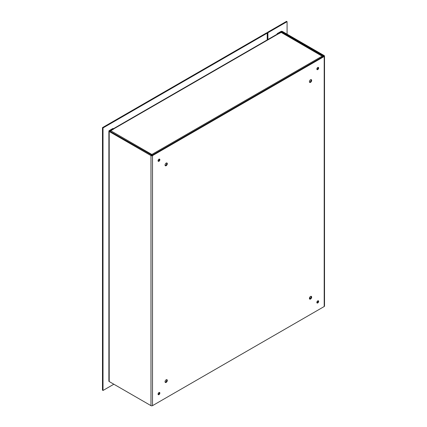 <?xml version="1.0" encoding="UTF-8"?>
<svg xmlns="http://www.w3.org/2000/svg" width="427" height="427" viewBox="0 0 427 427"><rect width="100%" height="100%" fill="white"/><g stroke="black" fill="none" stroke-linecap="round" stroke-linejoin="round"><path stroke-width="0.64" d="M277.694 34.219L281.436 31.795L281.436 32.345M277.15 34.165A1.094 0.63 60 0 1 277.699 34.224L113.945 128.762A1.094 0.63 -120 0 0 113.401 128.708L277.15 34.165L277.155 33.642L277.694 33.957M277.155 33.642L280.891 31.486A1.094 0.63 180 0 1 282.439 31.486L324.2 55.595A1.094 0.63 0 0 1 324.52 56.044L324.52 306.084A1.094 0.63 180 0 1 324.2 306.527L152.514 405.65A1.094 0.63 180 0 1 150.971 405.65L150.971 155.609L109.205 131.5A1.094 0.63 180 0 1 108.885 131.052A1.094 0.63 180 0 1 109.205 130.609L112.947 128.447L113.486 128.762L113.486 129.28M108.885 131.052L108.885 381.092A1.094 0.63 0 0 0 109.205 381.541L150.971 405.65M281.895 32.452L281.895 31.795L281.436 31.795M281.895 31.795L323.661 55.91M109.75 131.185L151.975 155.3L323.661 56.177M109.75 130.918L113.486 128.762M150.971 155.609A1.094 0.63 0 0 0 152.514 155.609L324.2 56.487A1.094 0.63 0 0 0 324.52 56.044M166.178 165.692A1.591 0.918 -60 0 1 165.382 165.772A1.591 0.918 -60 0 1 165.382 163.931A1.591 0.918 -60 0 1 166.973 163.013A1.591 0.918 -60 0 1 167.219 164.288A1.591 0.918 -60 0 1 166.178 165.692M166.178 382.395A1.591 0.918 -60 0 1 165.382 382.469A1.591 0.918 -60 0 1 165.382 380.633A1.591 0.918 -60 0 1 166.973 379.715A1.591 0.918 -60 0 1 167.219 380.991A1.591 0.918 -60 0 1 166.178 382.395M310.536 82.347A1.591 0.918 -60 0 1 309.74 82.427A1.591 0.918 -60 0 1 309.74 80.586A1.591 0.918 -60 0 1 311.331 79.668A1.591 0.918 -60 0 1 311.577 80.943A1.591 0.918 -60 0 1 310.536 82.347M310.536 299.049A1.591 0.918 -60 0 1 309.74 299.124A1.591 0.918 -60 0 1 309.74 297.288A1.591 0.918 -60 0 1 311.331 296.37A1.591 0.918 -60 0 1 311.577 297.646A1.591 0.918 -60 0 1 310.536 299.049M158.961 161.267A1.276 0.737 -60 0 1 158.321 161.331A1.276 0.737 -60 0 1 158.321 159.858A1.276 0.737 -60 0 1 159.597 159.122A1.276 0.737 -60 0 1 159.794 160.141A1.276 0.737 -60 0 1 158.961 161.267M158.961 394.633A1.276 0.737 -60 0 1 158.321 394.697A1.276 0.737 -60 0 1 158.321 393.224A1.276 0.737 -60 0 1 159.597 392.488A1.276 0.737 -60 0 1 159.794 393.513A1.276 0.737 -60 0 1 158.961 394.633M317.757 69.585A1.276 0.737 -60 0 1 317.117 69.649A1.276 0.737 -60 0 1 317.117 68.176A1.276 0.737 -60 0 1 318.393 67.439A1.276 0.737 -60 0 1 318.59 68.464A1.276 0.737 -60 0 1 317.757 69.585M317.757 302.957A1.276 0.737 -60 0 1 317.117 303.021A1.276 0.737 -60 0 1 317.117 301.547A1.276 0.737 -60 0 1 318.393 300.811A1.276 0.737 -60 0 1 318.59 301.83A1.276 0.737 -60 0 1 317.757 302.957M165.158 165.532A1.591 0.918 120 0 0 165.639 165.377A1.591 0.918 120 0 0 166.658 162.938M165.158 382.234A1.591 0.918 120 0 0 165.639 382.08A1.591 0.918 120 0 0 166.658 379.64M309.516 82.187A1.591 0.918 120 0 0 309.997 82.032A1.591 0.918 120 0 0 311.016 79.593M309.516 298.889A1.591 0.918 120 0 0 309.997 298.735A1.591 0.918 120 0 0 311.016 296.295M158.113 161.07A1.276 0.737 120 0 0 158.417 160.952A1.276 0.737 120 0 0 159.266 159.068M158.113 394.436A1.276 0.737 120 0 0 158.417 394.324A1.276 0.737 120 0 0 159.266 392.44M316.909 69.387A1.276 0.737 120 0 0 317.213 69.275A1.276 0.737 120 0 0 318.062 67.386M316.909 302.759A1.276 0.737 120 0 0 317.213 302.642A1.276 0.737 120 0 0 318.062 300.757M110.251 131.479A1.094 0.63 -60 0 1 110.849 130.801L113.945 128.762M151.388 155.225L151.857 154.473L152.284 155.118M151.857 155.102L151.857 154.473L110.849 130.801M322.892 56.62L281.228 32.436A1.094 0.63 -60 0 1 281.772 32.377L323.175 56.455M151.857 154.473L322.236 56.108L322.892 56.118M281.228 32.436L277.699 34.224M267.9 39.508L267.9 32.735L287.077 21.665L287.077 34.165M287.077 21.665L286.538 21.35L267.361 32.42L267.9 32.735M267.361 39.823L267.361 32.42M113.849 384.22L103.019 390.47L103.019 127.929L102.48 127.614L266.688 32.81L267.227 33.125L267.227 39.898M103.019 127.929L267.227 33.125M103.019 390.47L102.48 390.155L102.48 127.614M324.2 306.527L324.2 56.487M152.514 155.609L152.514 405.65M109.205 131.5L109.205 381.541M309.559 297.672L310.552 298.243M316.941 301.932L317.603 302.316M317.229 302.636L316.855 302.417M310.216 298.585L309.431 298.131"/></g></svg>
